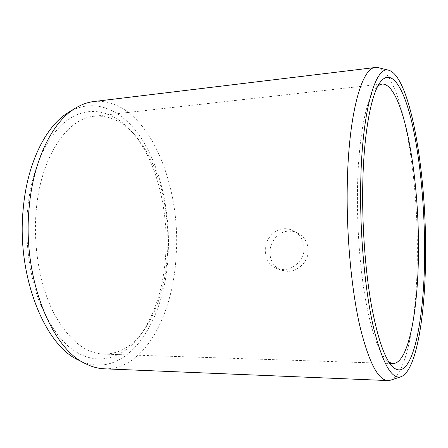 <?xml version="1.0" encoding="UTF-8"?>
<svg xmlns="http://www.w3.org/2000/svg" width="448" height="448" viewBox="0 0 448 448"><rect width="100%" height="100%" fill="white"/><g stroke="black" fill="none" stroke-linecap="round" stroke-linejoin="round"><path stroke-width="0.34" stroke-dasharray="2.24 1.68" d="M27.513 210.123C25.116 240.464 29.064 272.384 38.293 298.81C45.662 318.052 55.311 333.575 66.214 344.378C92.238 368.329 121.503 360.892 140.218 335.378C155.344 313.678 163.867 286.35 165.777 253.394C168.392 208.09 156.044 159.516 132.194 132.042C115.052 112.375 92.008 104.983 70.605 117.981C49.319 131.018 31.483 166.18 27.513 210.123M135.346 135.66C123.234 121.626 109.547 115.153 94.298 116.239C67.575 118.042 40.611 156.358 36.17 211.047C33.074 246.658 39.81 285.141 53.284 312.11C67.973 339.293 84.778 353.298 103.69 354.122C118.978 354.004 132.104 346.472 143.074 331.52C157.562 310.744 165.726 284.435 167.574 252.61C170.083 208.858 158.166 161.93 135.346 135.66L132.194 132.042M265.261 249.9C265.423 239.21 274.002 228.906 284.368 228.738C287.638 228.626 290.758 229.354 293.731 230.916C300.451 234.853 303.901 240.822 304.08 248.825C304.074 259.795 293.664 269.685 283.22 269.584L276.595 268.453C269.058 265.054 265.278 258.871 265.261 249.9M389.043 362.258L385.98 359.649C378.302 351.254 371.521 331.43 365.63 300.171C360.147 269.354 357.056 229.583 357.442 192.97C357.935 140.179 365.73 99.781 375.278 88.48L378.123 85.635M269.937 251.882C269.97 260.725 273.734 266.829 281.221 270.206L287.773 271.331C298.071 271.443 308.263 261.671 308.258 250.863C308.084 242.99 304.69 237.115 298.082 233.246L293.58 231.549L288.859 231.095C278.639 231.241 270.077 241.354 269.937 251.882M390.617 380.167C408.044 373.716 417.726 311.696 417.351 247.968C417.441 168 401.106 74.855 378.28 67.659M104.356 368.81C145.118 370.048 173.617 313.561 176.198 254.374C181.294 180.762 145.146 96.494 93.806 101.545M68.6 112.353C95.598 96.281 124.292 110.97 142.766 140.566C161.269 170.548 170.274 213.349 168.146 254.139C165.754 320.981 126.218 383.561 78.372 360.018M143.074 331.52L140.218 335.378M94.298 116.239L381.948 84.028M281.221 270.206L276.595 268.453M298.082 233.246L293.731 230.916M103.69 354.122L392.98 363.558M385.98 359.649L392.067 366.218M375.278 88.48L380.828 81.452"/><path stroke-width="0.67" d="M378.123 85.635L381.948 84.028C402.489 83.014 418.6 170.402 418.443 245.65C418.869 306.046 409.209 363.574 392.98 363.558L389.043 362.258M347.211 188.832C346.562 236.863 351.54 289.486 359.738 325.618C368.609 361.827 377.972 380.145 387.811 380.57L390.617 380.167L401.072 376.701C417.183 370.726 426.087 309.943 425.6 247.229C425.527 168.521 410.082 76.966 388.976 70.291L378.28 67.659L375.458 67.474C361.676 67.357 348.04 115.181 347.211 188.832M85.518 363.664L78.372 360.018C44.654 345.167 16.346 275.582 23.223 208.779C27.227 162.546 46.273 125.513 68.6 112.353L75.432 108.153C52.73 121.52 33.253 159.673 29.17 207.519C22.154 276.685 51.223 348.656 85.518 363.664C91.834 366.85 98.118 368.564 104.356 368.81L387.811 380.57M75.432 108.153C81.48 104.485 87.606 102.278 93.806 101.545L375.458 67.474M362.673 190.966C362.309 229.622 365.546 271.69 371.207 304.119C377.294 336.986 384.25 357.689 392.067 366.218C412.216 386.73 425.404 317.94 424.592 246.327C424.318 202.216 419.731 155.792 411.667 121.61C403.614 87.903 391.782 68.225 380.828 81.452C371.112 92.898 363.126 135.19 362.673 190.966M388.976 70.291C375.418 64.792 361.273 111.86 360.646 189.151C360.136 238.532 365.378 292.656 373.66 328.182C382.62 363.591 391.759 379.764 401.072 376.701"/></g></svg>
